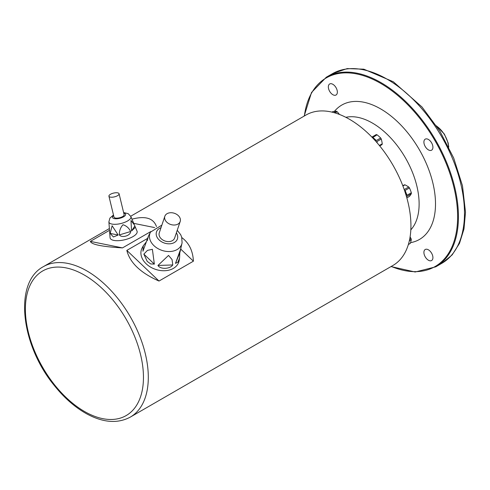 <?xml version="1.0" encoding="UTF-8"?>
<svg xmlns="http://www.w3.org/2000/svg" width="490" height="490" viewBox="0 0 490 490"><rect width="100%" height="100%" fill="white"/><g stroke="black" fill="none" stroke-linecap="round" stroke-linejoin="round"><path stroke-width="0.73" d="M372.535 137.77L377.055 134.799A6.37 3.681 -120 0 0 376.24 134.579L371.885 137.096M377.055 134.799A34.263 24.231 -165 0 1 380.681 138.015L376.345 140.514L373.509 138.799M376.62 142.241L376.945 141.549L381.275 139.05A6.37 3.681 -120 0 0 380.681 138.015M381.275 139.05A34.263 24.231 -75 0 1 382.249 143.797L379.352 145.469M379.738 145.934L382.029 144.611A6.37 3.681 -120 0 0 382.249 143.797M402.915 186.022L404.967 184.84A6.37 3.681 -120 0 0 404.232 184.901L402.798 185.728M404.967 184.84A34.263 19.784 180 0 1 408.721 187.002L404.219 189.569M409.45 187.915A34.263 27.024 -95.1 0 1 411.324 192.754L406.994 195.253C405.549 194.328 404.924 192.711 405.114 190.42L409.45 187.915A6.37 3.681 -120 0 0 408.721 187.002M406.516 196.741L411.324 193.728A6.37 3.681 -120 0 0 411.349 193.25A6.37 3.681 -120 0 0 411.324 192.754M411.324 193.728A34.263 7.24 -38.8 0 1 409.45 196.398L406.847 197.899M410.099 236.86A34.263 27.979 -120 0 1 411.067 238.691L409.622 239.524M409.328 240.89L411.282 239.757A6.37 3.681 -120 0 0 411.067 238.691M411.282 239.757A34.263 13.99 -48.4 0 1 410.314 243.383L408.366 244.51M408.354 244.547L410.026 243.579A6.37 3.681 -120 0 0 410.314 243.383M332.012 112.137L333.071 111.524A34.263 7.24 158.8 0 1 336.324 111.23L333.923 112.62M335.05 112.945L337.169 111.72A6.37 3.681 -120 0 0 336.324 111.23M337.169 111.72A34.263 27.024 -144.9 0 1 339.454 114.452M423.905 252.417A6.37 3.681 60 0 1 425.222 249.502A6.37 3.681 60 0 1 430.134 251.211A6.37 3.681 60 0 1 432.915 257.618A6.37 3.681 60 0 1 431.592 260.539A6.37 3.681 60 0 1 426.686 258.83A6.37 3.681 60 0 1 423.905 252.417M328.343 86.901A6.37 3.681 60 0 1 329.66 83.986A6.37 3.681 60 0 1 334.572 85.689A6.37 3.681 60 0 1 337.353 92.102A6.37 3.681 60 0 1 336.03 95.017A6.37 3.681 60 0 1 331.124 93.308A6.37 3.681 60 0 1 328.343 86.901M423.905 142.069A6.37 3.681 60 0 1 425.222 139.154A6.37 3.681 60 0 1 430.134 140.863A6.37 3.681 60 0 1 432.915 147.276A6.37 3.681 60 0 1 431.592 150.191A6.37 3.681 60 0 1 426.686 148.482A6.37 3.681 60 0 1 423.905 142.069M435.769 266.823L441.809 263.332A109.46 63.198 -120 0 0 464.483 213.224A109.46 63.198 -120 0 0 416.702 103.065A109.46 63.198 -120 0 0 332.349 73.739L326.303 77.224A109.46 63.198 60 0 1 410.657 106.551A109.46 63.198 60 0 1 458.438 216.709A109.46 63.198 60 0 1 435.769 266.823L415.171 271.999L391.026 266.572M130.701 216.237L306.066 114.991A86.877 50.158 60 0 1 373.013 138.266A86.877 50.158 60 0 1 410.932 225.694A86.877 50.158 60 0 1 392.937 265.464L130.316 417.094C117.986 423.679 103.782 422.778 87.71 414.387C75.595 407.882 64.386 398.156 54.072 385.214C20.77 344.697 13.555 282.356 43.439 266.621A86.877 50.158 60 0 1 110.385 289.896A86.877 50.158 60 0 1 148.305 377.325A86.877 50.158 60 0 1 130.316 417.094M147.527 238.446L126.83 250.396C129.875 262.707 140.599 272.924 159.005 281.046L193.409 261.182L180.883 249.251M193.409 261.182C192.882 250.794 189.024 242.93 181.821 237.601M159.005 281.046L126.83 250.396M154.644 227.581L133.727 223.354M156.475 226.558C153.45 218.117 145.279 215.655 131.951 219.165M109.564 230.288L90.332 241.392C91.428 244.541 102.153 246.709 122.506 247.897L150.791 231.568M122.506 247.897L90.332 241.392M166.79 222.184A8.11 5.898 18.6 0 0 174.556 225.02A8.11 5.898 18.6 0 0 180.204 221.456A8.11 5.898 18.6 0 0 174.397 213.285A8.11 5.898 18.6 0 0 164.836 216.292A8.11 5.898 18.6 0 0 166.79 222.184M147.276 240.67L148.446 236.058L142.933 251.272L143.245 245.833L142.118 247.958A19.692 14.326 18.6 0 0 146.192 263.828A19.692 14.326 18.6 0 0 166.153 270.627A19.692 14.326 18.6 0 0 179.193 260.417L179.585 258.003L177.919 262.162L175.487 263.375L180.902 248.406L179.799 252.852L179.585 258.003M143.846 254.114L147.472 250.378L152.39 249.318L154.35 264.116L150.706 263.945L147.239 261.384L143.846 254.114L154.35 264.116M148.678 235.537L150.479 232.125L161.865 225.124M143.245 245.833L146.228 242.011M177.239 230.288L180.669 234.686L181.686 237.142L182.09 242.746L179.799 252.852L175.487 263.375M157.952 265.464L168.529 255.419L172.051 259.559L172.768 264.949C170.054 269.182 160.261 269.512 157.952 265.464L172.768 264.949M164.836 216.292L159.268 232.866A8.11 5.898 18.6 0 0 161.216 238.759A8.11 5.898 18.6 0 0 168.989 241.595A8.11 5.898 18.6 0 0 174.636 238.03L180.204 221.456M110.317 197.109A5.212 1.929 -13.6 0 0 116.099 196.355A5.212 1.929 -13.6 0 0 119.07 193.758A5.212 1.929 -13.6 0 0 113.545 193.103A5.212 1.929 -13.6 0 0 108.933 196.208A5.212 1.929 -13.6 0 0 110.317 197.109M123.621 212.55L128.178 213.652L130.842 216.543A11.313 4.196 166.4 0 1 124.779 222.301A11.313 4.196 166.4 0 1 111.922 224.065A11.313 4.196 166.4 0 1 108.884 221.854L110.06 237.675A13.898 5.151 -13.6 0 0 113.79 240.394A13.898 5.151 -13.6 0 0 129.587 238.22A13.898 5.151 -13.6 0 0 137.029 231.145L135.381 227.25L131.559 230.992L130.977 220.482L134.364 224.849L135.381 227.25M110.17 233.412L112.118 225.755L118.157 235.022L113.398 236.976L110.17 233.412L118.157 235.022M109.797 234.091L109.919 233.51M119.376 234.912C119.223 230.949 120.43 227.562 122.996 224.745C126.438 225.804 128.986 228.058 130.634 231.519C130.757 235.635 121.753 238.342 119.376 234.912L130.634 231.519M108.933 196.208L113.999 217.119A5.212 1.929 -13.6 0 0 115.377 218.025A5.212 1.929 -13.6 0 0 121.159 217.266A5.212 1.929 -13.6 0 0 124.129 214.669L119.07 193.758M334.443 111.365A77.61 44.811 60 0 1 419.318 149.658A77.61 44.811 60 0 1 410.547 242.654M391.247 266.444A108.884 62.867 -120 0 0 457.538 212.568A108.884 62.867 -120 0 0 384.178 85.499A108.884 62.867 -120 0 0 304.37 115.971M448.552 146.718A18.534 10.7 -120 0 0 436.713 126.206M410.822 229.835A66.028 38.122 -120 0 0 419.122 203.944A66.028 38.122 -120 0 0 394.107 141.751A66.028 38.122 -120 0 0 345.866 117.318M25.388 309.19A83.484 48.198 -120 0 0 84.421 411.441A83.484 48.198 -120 0 0 143.454 377.355A83.484 48.198 -120 0 0 84.421 275.111A83.484 48.198 -120 0 0 25.388 309.19M406.994 196.233L406.553 196.857M405.114 190.42L406.994 195.253M376.945 141.549L377.227 142.939M372.719 137.298L376.345 140.514M182.09 242.746A16.789 12.213 -161.4 0 1 170.967 251.45A16.789 12.213 -161.4 0 1 153.952 245.655A16.789 12.213 -161.4 0 1 150.479 232.125M161.002 227.703A11.031 8.024 18.6 0 0 159.152 239.953A11.031 8.024 18.6 0 0 173.319 243.028A11.031 8.024 18.6 0 0 176.369 232.873M113.625 215.588A6.738 2.499 -13.6 0 0 114.305 218.644A6.738 2.499 -13.6 0 0 123.627 216.788A6.738 2.499 -13.6 0 0 123.756 213.132M131.559 230.992L134.836 225.988M332.6 73.592L347.202 68.594L363.813 69.182L393.341 81.775L421.951 106.936L439.836 131.069L453.703 158.05L462.487 185.808L465.5 212.219L463.987 228.946L459.491 243.371L452.129 254.935L442.066 263.185M448.76 147.141L448.166 142.976L444.357 134.064L436.449 125.814M326.303 77.224L311.524 92.475L304.149 116.099M109.392 228.542L43.439 266.621M130.842 216.543L134.18 224.426M108.884 221.854L109.907 218.099L113.484 215.006"/></g></svg>
